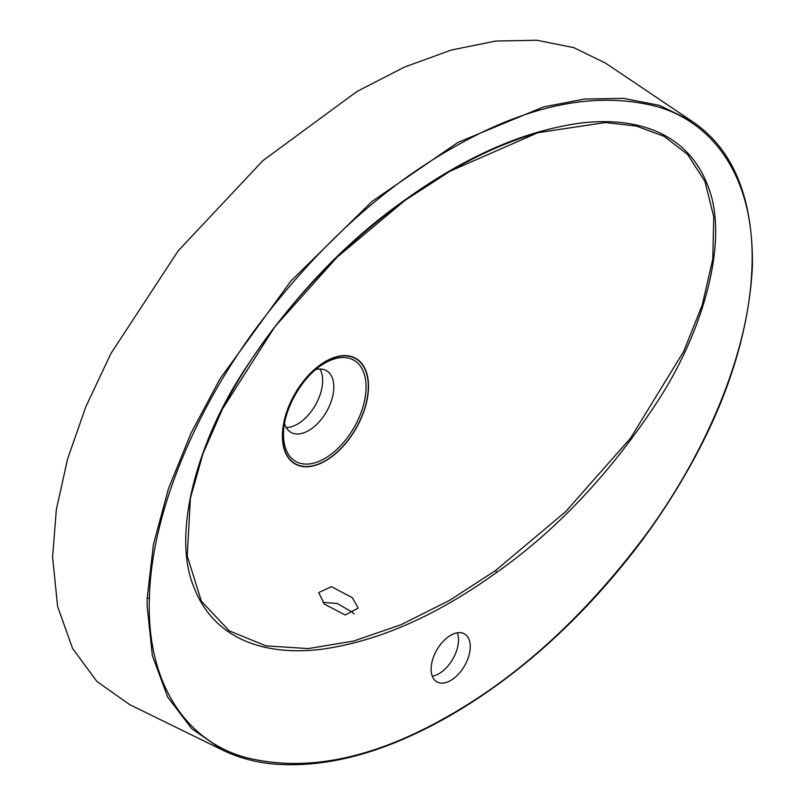 <?xml version="1.0" encoding="UTF-8"?>
<svg xmlns="http://www.w3.org/2000/svg" width="805" height="805" viewBox="0 0 805 805"><rect width="100%" height="100%" fill="white"/><g stroke="black" fill="none" stroke-linecap="round" stroke-linejoin="round"><path stroke-width="1.21" d="M432.295 676.19A27.672 15.979 120 0 0 438.956 673.694A27.672 15.979 120 0 0 457.351 632.79M450.699 680.477A27.672 15.979 120 0 0 468.772 656.085A27.672 15.979 120 0 0 464.535 633.917A27.672 15.979 120 0 0 450.699 635.286A27.672 15.979 120 0 0 432.617 659.667A27.672 15.979 120 0 0 436.853 681.845A27.672 15.979 120 0 0 450.699 680.477M149.388 597.914C146.329 683.908 186.458 740.248 243.563 756.911C303.244 772.73 370.099 759.9 444.119 718.422C517.786 677.508 585.225 616.006 646.435 533.916C705.442 453.366 749.475 352.409 751.961 266.968C755.382 180.692 715.565 123.92 658.42 106.974C598.699 90.935 531.823 103.603 457.783 144.991C383.955 185.824 316.274 247.507 254.752 330.06C195.957 410.278 151.41 512.362 149.388 597.914A1.58 0.886 1.7 0 1 147.224 597.904L153.423 544.452L168.487 488.635L191.077 433.03L219.986 378.873L290.847 281.076L371.93 201.522L457.904 142.435L543.466 106.954L584.43 99.045L623.513 98.351L659.446 105.395L691.425 120.881L605.581 63.152L573.824 47.646L536.885 40.25L495.719 41.045L451.283 50.041L404.663 66.996L356.977 91.468L262.963 160.577L178.227 250.778L110.899 353.546L85.894 406.616L67.55 459.092L56.34 509.676L52.577 557.11L57.618 606.497L72.561 648.417L96.892 681.463L129.746 704.657L222.653 750.129L191.731 728.646L167.702 697.08L152.376 655.673L147.104 605.903L147.224 597.904M405.398 199.67C466.015 156.18 524.518 130.641 580.898 123.044C635.266 116.574 687.48 131.688 707.867 185.975C729.561 239.155 703.691 330.211 658.44 400.075C611.377 472.143 557.442 529.599 496.635 572.446C436.28 615.956 377.787 641.585 321.155 649.323C266.948 655.874 214.301 640.891 193.733 586.765C171.707 533.594 197.456 442.448 242.889 372.313C289.951 300.235 344.117 242.687 405.398 199.67A1.58 0.795 -125.7 0 1 405.207 200.304C357.591 234.416 314.433 276.185 275.733 325.633C259.633 346.361 244.992 368.348 231.8 391.592C219.906 412.583 210.004 434.086 202.105 456.093L190.372 498.416M495.437 570.634L565.734 511.567L630.486 438.222L683.626 351.584L702.222 305.065L712.797 259.079L713.753 216.817L704.908 181.377L687.722 154.59L664.175 136.377L636.312 126.053L605.209 122.541L537.821 132.724L450.196 171.123L405.026 200.375L337.255 257.037L274.837 326.75L222.452 409.031L203.001 453.577L190.393 498.305L187.233 556.014L201.401 601.244L229.284 630.889L266.042 645.872L308.245 648.578L353.546 641.092L401.132 624.68L449.603 600.339L495.437 570.634A1.58 0.795 54.2 0 1 496.635 572.446M352.379 597.713L358.175 608.117L345.234 615.02L324.425 604.132L318.639 592.591L331.449 586.684L352.379 597.713M325.451 361.475A60.888 35.148 120 0 0 282.404 436.048A60.888 35.148 120 0 0 325.451 460.903A60.888 35.148 120 0 0 368.509 386.34A60.888 35.148 120 0 0 325.451 361.475M322.946 602.432L337.335 603.519L352.379 612.273L354.109 614.014M286.198 427.536A35.581 20.548 120 0 0 297.498 424.104A35.581 20.548 120 0 0 319.977 369.022M284.537 423.621A35.581 20.548 120 0 0 290.887 432.325A35.581 20.548 120 0 0 308.677 430.554A35.581 20.548 120 0 0 331.922 399.2A35.581 20.548 120 0 0 326.468 370.692A35.581 20.548 120 0 0 315.761 369.545M405.026 200.375A1.58 0.795 -125.7 0 0 405.207 200.304C449.915 168.215 494.109 145.695 537.79 132.734L537.821 132.724M222.653 750.129C238.733 757.887 256.211 762.556 275.089 764.136C319.706 767.386 367.462 756.781 418.338 732.309C444.269 719.932 470.15 704.435 495.961 685.83C545.136 650.591 590.89 605.994 633.223 552.029C654.415 524.79 673.544 495.82 690.62 465.119C728.304 397.559 748.912 331.308 752.423 266.375A1.58 0.875 -178.1 0 1 751.961 266.968M325.451 361.697A60.617 34.997 -60 0 1 368.318 386.45A60.617 34.997 -60 0 1 325.451 460.681A60.617 34.997 -60 0 1 282.595 435.938A60.617 34.997 -60 0 1 325.451 361.697M324.797 363.146L324.797 363.146C302.962 374.999 282.867 409.805 283.521 434.64A58.373 33.699 120 0 0 324.797 458.478A58.373 33.699 120 0 0 366.074 386.984A58.373 33.699 120 0 0 324.797 363.146M190.574 497.43L190.393 498.305M752.423 266.375C753.098 196.772 732.761 148.271 691.425 120.881"/></g></svg>

